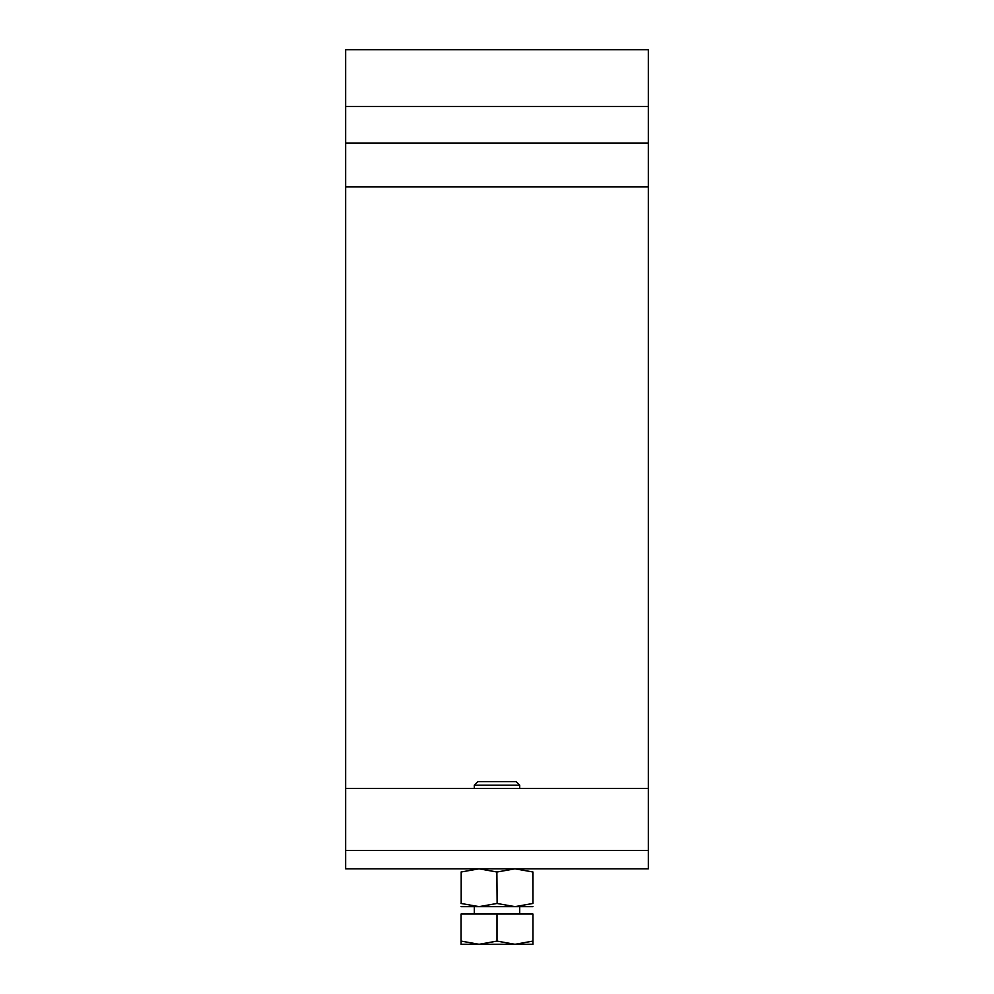 <?xml version="1.0" encoding="UTF-8"?>
<svg xmlns="http://www.w3.org/2000/svg" width="994" height="994" viewBox="0 0 994 994"><rect width="100%" height="100%" fill="white"/><g stroke="black" fill="none" stroke-linecap="round" stroke-linejoin="round"><path stroke-width="1.49" d="M648.336 143.148L345.663 143.148L345.663 49.7L648.336 49.7L648.336 868.818L532.946 868.818M648.336 868.818L345.663 868.818L514.967 868.818L532.946 871.986L532.946 903.484L532.809 871.986M474.3 788.416L474.3 785.198L519.7 785.198L519.7 788.416M461.191 903.484L461.191 871.986L461.191 903.484L479.033 906.652L461.054 906.652M497.124 903.484L496.876 871.986L497.124 903.484L514.967 906.652L474.3 906.652L474.3 914.033M532.946 872.036C532.946 867.737 532.946 867.737 532.946 872.036M497.124 871.986L514.967 868.818M461.191 871.986L479.033 868.818L496.876 871.986M461.054 903.434C461.054 907.746 461.054 907.746 461.054 903.434M461.054 872.036C461.054 867.737 461.054 867.737 461.054 872.036M461.054 868.818L479.033 868.818M532.809 903.484L514.967 906.652L532.946 906.652M532.946 903.434C532.946 907.746 532.946 907.746 532.946 903.434M496.876 903.484L479.033 906.652M519.7 914.033L519.7 906.652L514.967 906.652M474.3 785.198L477.878 781.607L516.122 781.607L519.7 785.198M497 941.094L479.033 944.3L514.967 944.3L497 941.094L497 914.033L532.946 914.033L532.946 941.094C532.946 945.393 532.946 945.393 532.946 941.082L514.967 944.3L532.946 944.3M497 914.033L461.054 914.033L461.054 941.094C461.054 945.393 461.054 945.393 461.054 941.082L479.033 944.3L461.054 944.3M345.663 868.818L345.663 186.847L648.336 186.847M648.336 788.416L345.663 788.416M345.663 186.847L345.663 143.148M648.336 106.457L345.663 106.457M648.336 850.466L345.663 850.466"/></g></svg>
